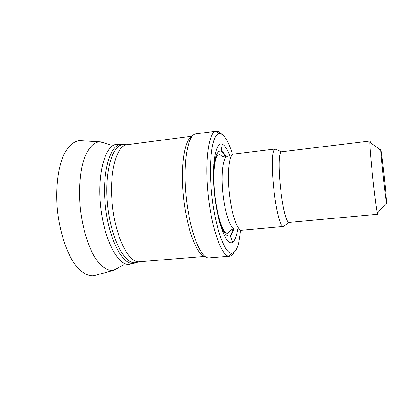 <?xml version="1.0" encoding="UTF-8"?>
<svg xmlns="http://www.w3.org/2000/svg" width="407" height="407" viewBox="0 0 407 407"><rect width="100%" height="100%" fill="white"/><g stroke="black" fill="none" stroke-linecap="round" stroke-linejoin="round"><path stroke-width="0.61" d="M384.559 179.94C386.177 195.416 387.154 207.468 386.391 202.961C385.353 197.66 380.886 155.688 380.789 150.285C380.545 144.861 382.707 162.047 384.559 179.94M377.955 212.54L377.788 214.286L377.386 213.182C375.559 206.608 369.434 148.998 369.836 142.185L369.999 141.025L370.528 142.694M377.788 214.286L289.021 222.375C282.585 222.512 275.193 153.001 281.512 151.78L369.999 141.025M285.19 225.081L283.796 226.409L283.379 226.363C275.961 226.821 267.811 150.183 275.163 149.074L275.554 148.942L277.198 149.939M283.796 226.409L241.58 230.24C237.347 230.932 231.486 213.884 229.299 193.03C227.055 172.186 229.197 154.284 233.481 154.07L275.554 148.942M237.602 229.497C236.564 236.304 234.931 240.542 232.697 242.216C226.857 246.912 217.709 224.405 214.586 194.597C211.37 164.794 215.583 140.868 222.278 144.231C224.812 145.396 227.304 149.196 229.752 155.637M240.522 230.036C239.24 245.095 236.228 252.854 231.491 253.312C224.547 253.383 215.166 227.223 211.767 194.897C208.292 162.571 211.961 135.027 218.768 133.638C223.494 133.089 228.068 140.039 232.489 154.487M233.969 252.493C232.672 254.823 231.196 256.069 229.538 256.232L229.07 256.237C221.718 256.456 211.772 229.166 208.206 195.274C204.563 161.386 208.552 132.616 215.786 131.283L216.239 131.191C217.893 131.003 219.602 131.909 221.362 133.918M220.228 222.008L220.151 224.384M229.538 256.232L209.127 257.88C200.931 259.183 189.886 231.98 186.279 197.604C182.58 163.243 187.652 134.325 195.94 133.872L216.239 131.191M213.761 164.301L214.336 166.611M216.941 209.213L217.002 211.045M204.843 256.262C196.912 255.255 186.961 229.411 183.643 197.883C180.255 166.366 184.549 139.006 192.094 136.355M213.492 178.001L213.817 179.808M96.5 275L92.969 275.834C86.716 275.921 80.474 271.8 74.237 263.471C66.249 251.465 59.961 232.168 57.545 211.294C55.515 190.379 57.606 170.192 62.892 156.776C67.236 147.324 72.471 141.977 78.602 140.746L82.234 140.822M118.824 267.77L113.054 270.467C107.402 270.858 101.699 267.099 95.95 259.183C88.573 247.741 82.687 229.075 80.357 208.867C78.973 193.356 79.487 179.375 81.899 166.926C85.485 151.485 92.038 142.598 99.369 141.773L105.576 143.193M234.997 229.029C230.789 229.924 225 213.665 222.909 193.712C220.757 173.764 223 156.649 227.294 156.639M233.725 228.968C232.814 232.56 231.634 234.839 230.179 235.806C225.31 237.652 220.742 228.439 216.478 208.155M213.583 180.937C213.487 160.216 216.015 150.244 221.164 151.028C222.787 151.669 224.42 153.648 226.068 156.97M205.031 256.41L139.392 261.757C128.856 263.197 115.776 237.78 112.403 205.459C108.908 173.158 116.346 145.558 126.953 144.75L192.246 136.172M137.978 261.96L135.887 262.612C125.005 265.084 111.162 239.301 107.682 205.962C104.07 172.639 112.184 144.521 123.346 144.653L125.524 144.846M136.996 262.21L134.02 263.314C122.965 265.842 108.908 239.855 105.398 206.207C101.755 172.573 110.027 144.21 121.367 144.353L124.511 144.811M139.392 261.757L129.177 264.331C117.969 265.837 104.151 239.85 100.692 206.705C97.1 173.575 105.148 145.263 116.422 144.378L126.953 144.75M380.789 150.285L369.836 142.185M386.391 202.961L377.386 213.182M281.512 151.78L275.163 149.074M289.021 222.375L283.379 226.363M232.697 242.216L230.179 235.806C231.191 234.223 232.168 231.965 233.104 229.034M222.278 144.231L221.164 151.028C222.487 152.366 223.916 154.365 225.447 157.031M234.137 228.958C233.455 228.642 231.99 229.258 229.746 230.81C228.49 232.524 227.64 233.379 227.203 233.379C222.995 233.15 216.972 216.112 214.565 192.898C213.95 185.333 213.741 178.256 213.94 171.657C214.474 165.318 215.11 160.938 215.858 158.511C216.626 156.029 217.597 154.533 218.768 154.024L220.915 155.352C221.444 156.405 226.348 157.57 226.475 156.888M218.768 133.638L215.786 131.283M231.491 253.312L229.07 256.237M99.369 141.773L79.451 140.669M113.054 270.467L93.814 275.737M113.706 270.35L123.667 264.774M110.943 145.106L100.03 141.748"/></g></svg>
